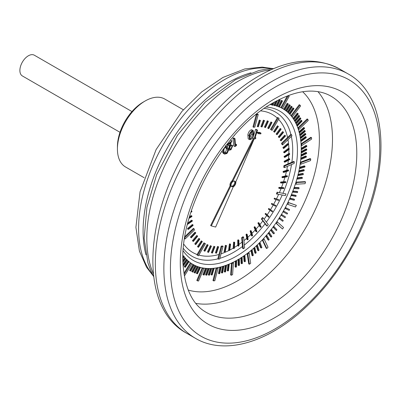 <?xml version="1.0" encoding="UTF-8"?>
<svg xmlns="http://www.w3.org/2000/svg" width="401" height="401" viewBox="0 0 401 401"><rect width="100%" height="100%" fill="white"/><g stroke="black" fill="none" stroke-linecap="round" stroke-linejoin="round"><path stroke-width="0.6" d="M258.229 114.46A79.674 46 120 0 0 256.996 114.656L253.627 127.282A65.754 37.965 -60 0 1 254.861 127.087L258.229 114.46L257.572 114.084A79.674 46 120 0 0 256.505 114.25M256.996 114.656L256.414 114.32M256.304 114.41L252.971 126.901L253.627 127.282M234.064 135.819A65.754 37.965 -60 0 1 234.364 135.618L234.349 135.493M272.084 130.39L279.131 118.385A79.674 46 120 0 0 278.214 117.829L277.557 117.453L270.51 129.458L271.166 129.834A65.754 37.965 -60 0 1 271.221 129.864A65.754 37.965 -60 0 1 272.084 130.39L271.427 130.014A65.754 37.965 -60 0 0 270.62 129.518M278.214 117.829L271.166 129.834M291.537 134.666L290.88 134.285L281.547 143.292A65.754 37.965 -60 0 1 281.968 144.49L282.62 144.866L291.953 135.859A79.674 46 120 0 0 291.537 134.666L282.204 143.673L281.547 143.292M282.204 143.673A65.754 37.965 -60 0 1 282.62 144.866M294.324 161.829L293.667 161.448L283.898 165.678A65.754 37.965 -60 0 1 283.738 167.272L284.389 167.653L294.159 163.428A79.674 46 120 0 0 294.324 161.829L284.555 166.054L283.898 165.678M284.555 166.054A65.754 37.965 -60 0 1 284.389 167.653M286.023 193.939L277.096 192.169A65.754 37.965 -60 0 1 276.384 193.853L285.312 195.623A79.674 46 120 0 0 286.023 193.939L277.096 192.169M277.753 192.55A65.754 37.965 -60 0 1 277.041 194.234M267.156 226.079A79.674 46 120 0 0 268.279 224.64L263.146 217.903L262.49 217.527A65.754 37.965 -60 0 1 261.367 218.961L266.5 225.698L267.156 226.079L262.023 219.342L261.367 218.961M263.146 217.903A65.754 37.965 -60 0 1 262.023 219.342M243.297 248.755A79.674 46 120 0 0 244.605 247.848L243.623 237.106L242.966 236.725A65.754 37.965 -60 0 1 241.663 237.628L242.645 248.374L243.297 248.755L242.319 238.009L241.663 237.628M243.623 237.106A65.754 37.965 -60 0 1 242.319 238.009M218.46 259.161A79.674 46 120 0 0 219.693 258.966L223.056 246.339L222.4 245.963A65.754 37.965 -60 0 1 221.167 246.159L217.803 258.78L218.46 259.161L221.823 246.535L221.167 246.159M223.056 246.339A65.754 37.965 -60 0 1 221.823 246.535M205.518 243.788A65.754 37.965 -60 0 1 205.467 243.758A65.754 37.965 -60 0 1 204.605 243.232L197.558 255.236L196.901 254.861A79.674 46 120 0 0 197.818 255.417L198.47 255.793L205.412 243.728M197.558 255.236A79.674 46 120 0 0 198.47 255.793M204.605 243.232L203.949 242.856L196.901 254.861M184.741 237.798A79.674 46 120 0 0 185.152 238.961L184.61 238.645M185.152 238.961L194.48 229.948A65.754 37.965 -60 0 1 194.064 228.755L193.407 228.375L184.946 236.545M194.064 228.755L184.751 237.743M261.046 133.177L259.733 132.42L257.522 132.23L258.835 132.987L261.046 133.177L260.765 133.909L258.55 133.718L257.242 132.962L257.522 132.23M258.55 133.718L258.835 132.987M255.953 137.974L255.307 138.846L254.094 138.911L256.906 130.165L257.517 130.135L254.981 138.024L255.953 137.974L255.146 137.508M257.517 130.135L256.204 129.373L255.592 129.408L256.906 130.165M254.094 138.911L252.78 138.15L255.592 129.408M252.52 130.566L253.322 130.656L253.607 134.666C253.211 137.092 252.124 138.766 250.344 139.683L249.517 139.583L249.181 135.588C249.612 133.147 250.725 131.473 252.52 130.566L251.206 129.809L252.008 129.899L253.322 130.656M253.001 134.776L252.846 131.428L252.309 131.353L250.57 133.162L249.798 135.443L249.998 138.791L250.52 138.861L253.001 134.776L251.688 134.019L251.988 131.468M249.517 139.583L248.204 138.826L247.873 134.831C248.299 132.39 249.412 130.716 251.206 129.809M249.537 137.984L251.688 134.019M249.181 135.588L247.873 134.831M250.52 138.861L249.628 138.345M236.655 144.661L236.314 145.668L234.981 146.591L234.324 139.117L235.001 138.656L235.587 145.398L236.655 144.661L235.462 143.969M235.001 138.656L233.688 137.894L233.011 138.36L234.324 139.117M234.981 146.591L233.668 145.834L233.011 138.36M228.54 149.408L229.337 145.864L230.595 142.676L227.547 145.202L227.407 144.545L231.893 140.826L229.963 145.728L229.182 148.866L229.527 149.413L230.911 149.077L229.598 148.32L230.781 145.393L231.412 144.866L232.725 145.628L231.011 149.753L229.076 150.25L228.164 149.192M230.911 149.077L232.089 146.154L230.781 145.393M229.146 148.621L229.598 148.32M231.893 140.826L230.58 140.069L230.119 140.455M227.407 144.545L227.001 144.315M227.547 145.202L226.69 144.711M227.337 147.067L228.199 144.661M232.089 146.154L232.725 145.628M225.302 146.51L226.73 146.465L227.868 148.19C228.685 149.748 228.359 151.523 226.881 153.518L224.615 154.134L223.487 152.47L223.302 149.162M227.257 148.766L226.294 147.247L224.72 147.653L223.753 150.059L224.084 151.869L225.076 153.342L226.645 152.956C227.738 151.352 227.938 149.954 227.257 148.766L225.943 148.009L225.568 147.157M224.615 154.134L223.302 153.377L221.953 151.002M224.465 152.696L225.332 152.195C226.425 150.596 226.63 149.197 225.943 148.009M223.487 152.47L222.174 151.713M226.645 152.956L225.332 152.195M257.858 126.811L258.334 126.796L260.424 120.445L259.297 120.079L257.201 126.435L257.858 126.811L259.948 120.46L259.297 120.079M260.424 120.445L259.948 120.46M263.392 120.17L260.906 126.51L261.562 126.891L262.018 126.937L264.5 120.596L263.392 120.17L264.048 120.551L261.562 126.891M264.5 120.596L264.048 120.551M267.277 120.791L264.424 127.072L265.081 127.448L265.512 127.553L268.364 121.277L267.277 120.791L267.933 121.172L265.081 127.448M268.364 121.277L267.933 121.172M270.931 121.944L267.728 128.109L268.384 128.49L268.785 128.651L271.983 122.485L270.931 121.944L271.587 122.325L268.384 128.49M271.983 122.485L271.587 122.325M278.073 126.19L277.417 125.809L273.597 131.598L274.585 132.255L278.404 126.465L278.073 126.19L274.254 131.979L273.597 131.598M274.254 131.979L274.585 132.255M280.84 128.856L280.184 128.475L276.104 134.009L277.051 134.721L281.136 129.187L280.84 128.856L276.76 134.385L276.104 134.009M276.76 134.385L277.051 134.721M283.266 131.989L282.61 131.613L278.294 136.841L279.206 137.603L283.517 132.375L283.266 131.989L278.951 137.217L278.294 136.841M278.951 137.217L279.206 137.603M280.164 140.074L281.031 140.886L285.537 135.999L285.327 135.568L284.67 135.187L280.164 140.074L281.031 140.886M285.327 135.568L280.82 140.45M288.309 143.954L287.652 143.578L282.86 147.653L283.642 148.55L288.429 144.475L288.309 143.954L283.517 148.034L282.86 147.653M283.517 148.034L283.642 148.55M289.196 148.671L288.54 148.295L283.667 151.919L283.743 152.475L284.399 152.851L289.271 149.227L289.196 148.671L284.324 152.295L283.667 151.919M284.324 152.295L284.399 152.851M289.672 153.693L289.016 153.317L284.098 156.46L284.129 157.047L284.785 157.428L289.697 154.285L289.672 153.693L284.755 156.836L284.098 156.46M284.755 156.836L284.785 157.428M284.159 161.242L284.144 161.859L284.795 162.24L289.717 159.603L289.733 158.986L289.081 158.606L284.159 161.242L284.815 161.623L284.795 162.24M289.733 158.986L284.815 161.623M288.615 170.235L287.958 169.854L283.151 171.412L283.041 172.069L283.697 172.445L288.504 170.891L288.615 170.235L283.808 171.788L283.151 171.412M283.808 171.788L283.697 172.445M287.447 176.064L286.79 175.683L282.098 176.681L281.943 177.352L282.595 177.728L287.291 176.731L287.447 176.064L282.755 177.062L282.098 176.681M282.755 177.062L282.595 177.728M285.883 181.979L285.226 181.598L280.685 182.029L280.484 182.706L281.141 183.087L285.682 182.655L285.883 181.979L281.342 182.41L280.685 182.029M281.342 182.41L281.141 183.087M278.926 187.412L278.685 188.094L279.337 188.47L283.692 188.61L283.938 187.934L283.281 187.553L278.926 187.412L279.582 187.793L279.337 188.47M283.938 187.934L279.582 187.793M278.941 199.803L274.414 198.149L274.089 198.816L274.745 199.192L278.615 200.47L278.941 199.803L274.414 198.149M275.071 198.53L274.745 199.192M275.948 205.588L271.708 203.382L271.352 204.029L272.008 204.41L275.587 206.239L275.948 205.588L271.708 203.382M272.364 203.758L272.008 204.41M269.387 208.856L268.73 208.475L268.339 209.106L272.259 211.848L272.655 211.222L269.387 208.856L268.996 209.482L268.339 209.106M268.996 209.482L272.259 211.848M266.159 213.773L265.502 213.392L265.081 213.999L268.66 217.262L269.081 216.655L266.159 213.773L265.738 214.375L265.081 213.999M265.738 214.375L268.66 217.262M259.036 222.941L258.379 222.565L257.908 223.101L260.074 226.956L260.73 227.337L261.201 226.796L259.036 222.941L258.565 223.482L257.908 223.101M258.565 223.482L260.73 227.337M255.221 227.096L254.565 226.715L254.074 227.217L255.833 231.507L256.49 231.883L256.981 231.387L255.221 227.096L254.73 227.598L254.074 227.217M254.73 227.598L256.49 231.883M251.267 230.921L250.61 230.545L250.109 231.001L251.447 235.693L252.104 236.074L252.61 235.618L251.267 230.921L250.76 231.382L250.109 231.001M250.76 231.382L252.104 236.074M247.211 234.395L246.555 234.019L246.039 234.425L246.951 239.487L247.607 239.863L248.124 239.452L247.211 234.395L246.695 234.806L246.039 234.425M246.695 234.806L247.607 239.863M238.891 240.179L238.234 239.803L237.713 240.109L237.743 245.773L238.4 246.154L238.921 245.848L238.891 240.179L238.364 240.49L237.713 240.109M238.364 240.49L238.4 246.154M234.72 242.43L234.064 242.049L233.542 242.304L233.131 248.204L233.788 248.58L234.309 248.329L234.72 242.43L234.199 242.68L233.542 242.304M234.199 242.68L233.788 248.58M230.58 244.229L229.923 243.853L229.407 244.044L228.56 250.134L229.217 250.515L229.733 250.319L230.58 244.229L230.064 244.425L229.407 244.044M230.064 244.425L229.217 250.515M226.5 245.567L225.337 245.327L224.059 251.552L224.715 251.928L225.222 251.798L226.5 245.567L225.337 245.327M225.994 245.703L224.715 251.928M218.64 246.821L217.507 246.455L215.397 252.805L216.054 253.186L216.525 253.171L218.64 246.821L217.507 246.455M218.164 246.836L216.054 253.186M214.941 246.72L213.833 246.294L211.332 252.63L211.989 253.011L212.44 253.056L214.941 246.72L213.833 246.294M214.49 246.67L211.989 253.011M211.432 246.134L210.35 245.648L207.482 251.923L208.134 252.299L208.565 252.409L211.432 246.134L210.35 245.648M211.006 246.029L208.134 252.299M208.144 245.071L207.086 244.53L203.873 250.685L204.525 251.066L204.926 251.232L208.144 245.071L207.086 244.53M207.743 244.906L204.525 251.066M198.465 247.317L202.299 241.542L201.969 241.257L201.312 240.881L197.477 246.66L198.465 247.317L197.477 246.66M201.969 241.257L198.134 247.036M195.713 244.625L199.808 239.111L199.518 238.775L198.861 238.394L194.766 243.913L195.713 244.625L194.766 243.913M199.518 238.775L195.422 244.289M193.307 241.472L197.633 236.259L197.377 235.868L196.726 235.492L192.4 240.705L193.307 241.472L192.4 240.705M197.377 235.868L193.056 241.081M195.573 232.57L194.916 232.194L190.4 237.061L191.262 237.873L195.778 233.006L195.573 232.57L191.056 237.437L190.4 237.061M191.056 237.437L191.262 237.873M188.32 229.447L193.117 225.392L192.996 224.871L192.34 224.49L187.548 228.55L187.663 229.071L188.32 229.447L188.204 228.926L187.548 228.55M192.996 224.871L188.204 228.926M187.422 224.475L192.33 221.116L192.254 220.555L191.598 220.179L187.788 222.991M192.254 220.555L187.528 224.049M189.011 218.4L191.914 216.56L191.889 215.969L191.232 215.593L189.503 216.69M191.889 215.969L189.222 217.663M190.826 212.319L191.873 211.768L191.894 211.147L191.312 210.811M191.894 211.147L191.061 211.593M253.332 138.47L232.199 180.696A3.714 2.145 120 0 0 230.074 185.843L210.635 225.527L211.292 225.908L215.643 227.066L233.227 186.891A3.714 2.145 120 0 0 235.818 181.869L254.174 138.906M271.993 103.488L271.447 104.796L272.655 105.262L273.848 102.41M275.412 101.538L273.763 105.217L274.956 105.719L277.276 100.541M278.931 99.694L276.008 105.799L277.186 106.335L280.174 100.095L279.126 99.593M281.342 100.345L278.184 106.526L278.84 106.907L279.342 107.102L282.499 100.922L281.342 100.345L281.993 100.726L278.84 106.907M287.291 95.974L280.835 107.603L281.492 107.984A89.914 51.909 -60 0 1 282.449 108.471L289.201 96.305L288.545 95.924A103.834 59.949 120 0 0 288.073 95.679M287.191 103.257L283.612 109.227L284.72 109.899L288.299 103.929L287.191 103.257M289.206 104.641L285.487 110.511L286.57 111.212L290.289 105.348L289.206 104.641M291.121 106.18L287.266 111.939L288.329 112.676L292.184 106.917L291.121 106.18M292.936 107.869L288.951 113.503L289.993 114.275L293.978 108.641L292.936 107.869M299.913 105.077L291.607 115.979A89.914 51.909 -60 0 1 292.314 116.846L300.615 105.949A103.834 59.949 120 0 0 299.913 105.077L299.256 104.696L290.951 115.598A89.914 51.909 -60 0 1 291.657 116.47A89.914 51.909 -60 0 1 293.016 118.325L293.953 119.232L298.249 113.979L297.928 113.503L297.271 113.122L293.016 118.325M298.685 115.348L294.289 120.44L294.585 120.947L295.241 121.323L299.637 116.23L298.685 115.348M299.983 117.704L295.492 122.626L295.763 123.162L296.419 123.543L300.905 118.621L299.983 117.704M301.161 120.195L296.59 124.937L296.83 125.498L297.487 125.879L302.058 121.137L301.161 120.195M307.828 119.308L298.484 128.28A89.914 51.909 -60 0 1 298.895 129.478L308.239 120.511A103.834 59.949 120 0 0 307.828 119.308L307.171 118.932L297.828 127.899A89.914 51.909 -60 0 1 298.239 129.102A89.914 51.909 -60 0 1 299.006 131.643L299.131 132.315L299.788 132.696L304.539 128.475L304.374 127.844L303.717 127.463L299.006 131.643M304.439 130.39L299.637 134.395L299.778 135.057L300.434 135.433L305.236 131.428L305.096 130.771L304.439 130.39M305.036 133.428L300.194 137.212L300.304 137.894L300.961 138.27L305.808 134.485L305.692 133.804L305.036 133.428M305.507 136.561L300.63 140.119L300.715 140.821L301.372 141.202L306.249 137.643L306.163 136.941L305.507 136.561M311.517 137.648L301.702 144.144A89.914 51.909 -60 0 1 301.798 145.598L311.617 139.107A103.834 59.949 120 0 0 311.517 137.648L310.865 137.267L301.046 143.764A89.914 51.909 -60 0 1 301.141 145.222A89.914 51.909 -60 0 1 301.251 148.3L301.216 149.082L301.873 149.463L306.79 146.54L306.785 145.784L306.128 145.408L301.251 148.3M306.118 148.861L301.201 151.533L301.181 152.305L301.838 152.681L306.755 150.009L306.775 149.237L306.118 148.861M305.978 152.385L301.071 154.806L301.026 155.588L301.682 155.969L306.59 153.548L306.635 152.766L305.978 152.385M305.712 155.974L300.825 158.134L300.75 158.931L301.402 159.312L306.294 157.152L306.369 156.355L305.712 155.974M310.76 158.976L301.066 162.6A89.914 51.909 -60 0 1 300.835 164.225L310.529 160.6A103.834 59.949 120 0 0 310.76 158.976L310.103 158.601L300.409 162.22A89.914 51.909 -60 0 1 300.184 163.844A89.914 51.909 -60 0 1 299.617 167.292L299.417 168.129L300.073 168.51L304.86 167.057L305.016 166.235L304.359 165.854L299.617 167.292M303.617 169.623L298.885 170.801L298.705 171.633L299.362 172.014L304.093 170.836L304.274 170.004L303.617 169.623M302.75 173.422L298.083 174.33L297.873 175.167L298.529 175.548L303.201 174.641L303.407 173.803L302.75 173.422M301.763 177.247L297.166 177.879L296.93 178.721L297.587 179.102L302.184 178.47L302.419 177.628L301.763 177.247M305.597 181.999L296.615 182.53A89.914 51.909 -60 0 1 296.078 184.224L305.056 183.693A103.834 59.949 120 0 0 305.597 181.999L304.94 181.623L295.958 182.154A89.914 51.909 -60 0 1 295.422 183.843A89.914 51.909 -60 0 1 294.199 187.447L293.853 188.295L294.509 188.676L298.87 188.786L299.176 187.939L298.519 187.558L294.199 187.447M297.091 191.412L292.83 191.026L292.504 191.868L293.156 192.249L297.417 192.635L297.748 191.793L297.091 191.412M295.552 195.257L291.402 194.59L291.051 195.432L295.853 196.48L296.209 195.633L295.552 195.257M293.898 199.081L289.873 198.144L289.497 198.981L294.179 200.299L294.555 199.462L293.898 199.081M296.339 205.312L288.62 202.721A89.914 51.909 -60 0 1 287.803 204.38L295.527 206.971L296.339 205.312L287.963 202.345A89.914 51.909 -60 0 1 287.146 204.004A89.914 51.909 -60 0 1 285.327 207.543L284.855 208.345L289.181 210.39L289.617 209.573L285.327 207.543M286.936 212.896L283.412 210.966L282.951 211.773L287.131 214.084L287.592 213.277L286.936 212.896M280.996 215.172L284.991 217.723L285.472 216.931L282.098 214.735L281.622 215.532L280.996 215.172A89.914 51.909 -60 0 1 279.427 217.713M278.926 218.5L282.765 221.307L283.261 220.525L280.048 218.074L279.552 218.856L278.926 218.5A89.914 51.909 -60 0 1 276.911 221.568A89.914 51.909 -60 0 1 275.868 223.091L282.515 229.026L283.557 227.502L276.911 221.568M273.001 227.091L276.389 230.56L276.931 229.818L274.174 226.7L273.632 227.437L273.001 227.091A89.914 51.909 -60 0 1 271.231 229.427M270.665 230.159L273.211 233.487L273.868 233.863L274.429 233.146L271.853 229.788L271.297 230.51L270.665 230.159A89.914 51.909 -60 0 1 268.845 232.435M268.259 233.151L270.625 236.705L271.282 237.081L271.858 236.384L269.467 232.796L268.896 233.492L268.259 233.151A89.914 51.909 -60 0 1 266.399 235.357M265.798 236.049L267.978 239.828L268.635 240.204L269.221 239.527L267.021 235.713L266.434 236.389L265.798 236.049A89.914 51.909 -60 0 1 263.472 238.655A89.914 51.909 -60 0 1 262.264 239.948L266.164 248.134L266.82 248.515A103.834 59.949 120 0 0 268.023 247.216L264.124 239.031L263.472 238.655M258.961 243.332L260.615 247.673L261.272 248.054L261.888 247.437L260.219 243.056L259.597 243.673L258.961 243.332A89.914 51.909 -60 0 1 256.976 245.252M256.324 245.858L257.778 250.394L258.434 250.775L259.061 250.184L257.592 245.607L256.966 246.194L256.324 245.858A89.914 51.909 -60 0 1 254.319 247.688M253.658 248.274L254.906 252.991L255.562 253.372L256.194 252.81L254.936 248.049L254.299 248.605L253.658 248.274A89.914 51.909 -60 0 1 251.627 250.013M250.956 250.57L251.998 255.467L252.655 255.843L253.297 255.312L252.244 250.369L251.602 250.901L250.956 250.57A89.914 51.909 -60 0 1 248.465 252.565A89.914 51.909 -60 0 1 247.166 253.552L248.735 263.868L249.392 264.249A103.834 59.949 120 0 0 250.685 263.257L249.116 252.941L248.465 252.565M243.618 256.104L244.099 261.427L244.75 261.808L245.407 261.357L244.921 255.978L244.269 256.429L243.618 256.104A89.914 51.909 -60 0 1 241.547 257.482M240.851 257.928L241.116 263.397L241.773 263.773L242.43 263.357L242.159 257.838L241.502 258.254L240.851 257.928A89.914 51.909 -60 0 1 238.78 259.206M238.079 259.622L238.134 265.216L238.79 265.597L239.447 265.206L239.387 259.557L238.73 259.943L238.079 259.622A89.914 51.909 -60 0 1 237.688 259.848A89.914 51.909 -60 0 1 236.009 260.79M235.302 261.171L235.146 266.891L235.803 267.267L236.46 266.911L236.615 261.141L235.963 261.497L235.302 261.171A89.914 51.909 -60 0 1 232.801 262.449A89.914 51.909 -60 0 1 231.492 263.076L230.635 274.891L231.292 275.271A103.834 59.949 120 0 0 232.595 274.65L233.457 262.83L232.801 262.449M227.913 264.615L227.187 270.6L227.843 270.981L228.495 270.72L229.227 264.675L228.575 264.941L227.913 264.615A89.914 51.909 -60 0 1 225.893 265.382M225.182 265.632L224.249 271.698L224.901 272.073L225.547 271.848L226.49 265.728L225.848 265.953L225.182 265.632A89.914 51.909 -60 0 1 223.187 266.284M222.475 266.5L221.332 272.63L221.989 273.006L222.625 272.815L223.778 266.625L222.475 266.5A89.914 51.909 -60 0 1 220.505 267.036M219.798 267.211L218.45 273.397L219.106 273.778L219.733 273.622L221.096 267.372L219.798 267.211A89.914 51.909 -60 0 1 217.432 267.718A89.914 51.909 -60 0 1 216.194 267.933L212.961 280.535L213.618 280.916A103.834 59.949 120 0 0 214.856 280.695L218.089 268.094L217.432 267.718M212.806 268.359L210.921 274.635L211.578 275.016L212.179 274.961L214.084 268.62L212.806 268.359A89.914 51.909 -60 0 1 210.986 268.475M210.274 268.5L208.199 274.79L208.856 275.171L209.447 275.151L211.548 268.795L210.274 268.5A89.914 51.909 -60 0 1 208.51 268.505M207.798 268.485L205.533 274.775L206.189 275.156L206.766 275.171L209.056 268.82L207.798 268.485A89.914 51.909 -60 0 1 206.099 268.384M205.382 268.314L202.926 274.595L203.583 274.976L204.149 275.026L206.625 268.685L205.382 268.314A89.914 51.909 -60 0 1 203.302 268.033A89.914 51.909 -60 0 1 202.204 267.838L196.796 280.454L197.452 280.835A103.834 59.949 120 0 0 198.545 281.036L203.954 268.414L203.302 268.033M199.217 267.091L196.284 273.281L196.941 273.662L197.467 273.813L200.425 267.567L199.217 267.091A89.914 51.909 -60 0 1 197.893 266.665M197.046 266.354L193.949 272.49L195.112 273.056L198.239 266.86L197.046 266.354A89.914 51.909 -60 0 1 195.989 265.923M194.951 265.462L191.693 271.527L192.836 272.134L196.129 266.008L194.951 265.462A89.914 51.909 -60 0 1 194.079 265.031M192.936 264.419L189.528 270.409L190.65 271.046L194.094 265.001L192.936 264.419A89.914 51.909 -60 0 1 191.894 263.798M184.275 275.382A103.834 59.949 120 0 0 184.655 275.642L191.914 263.773A89.914 51.909 -60 0 1 191.026 263.166L190.37 262.785L183.954 273.281M184.184 266.625L185.252 267.357L189.082 261.577L188.67 261.226L188.014 260.845L184.184 266.625L185.252 267.357M183.187 265.467L183.417 265.693L187.377 260.038L186.335 259.272L183.107 263.883M183.041 262.048L185.773 258.354L184.751 257.557L183.001 259.923M183.001 258.159L184.265 256.54L183.267 255.708L183.036 256.008M289.201 96.305A103.834 59.949 120 0 0 288.249 95.814L288.033 95.694M288.249 95.814L281.492 107.984M291.607 115.979L290.951 115.598A89.914 51.909 -60 0 0 289.537 114.009M292.314 116.846L291.657 116.47M298.484 128.28L297.828 127.899A89.914 51.909 -60 0 0 296.915 125.548M298.895 129.478L298.239 129.102M301.702 144.144L301.046 143.764A89.914 51.909 -60 0 0 300.77 140.856M301.798 145.598L301.141 145.222M301.066 162.6L300.409 162.22A89.914 51.909 -60 0 0 300.79 158.956M300.835 164.225L300.184 163.844M296.615 182.53L295.958 182.154A89.914 51.909 -60 0 0 296.966 178.741M296.078 184.224L295.422 183.843M288.62 202.721L287.963 202.345A89.914 51.909 -60 0 0 289.527 199.001M287.803 204.38L287.146 204.004M277.567 221.943A89.914 51.909 -60 0 1 276.525 223.467L275.868 223.091A89.914 51.909 -60 0 1 273.552 226.339M276.525 223.467L282.515 229.026M264.124 239.031A89.914 51.909 -60 0 1 262.921 240.329L262.264 239.948A89.914 51.909 -60 0 1 259.597 242.7M262.921 240.329L266.82 248.515M249.116 252.941A89.914 51.909 -60 0 1 247.823 253.933L247.166 253.552A89.914 51.909 -60 0 1 244.309 255.622M247.823 253.933L249.392 264.249M233.457 262.83A89.914 51.909 -60 0 1 232.149 263.452L231.492 263.076A89.914 51.909 -60 0 1 228.625 264.329M232.149 263.452L231.292 275.271M218.089 268.094A89.914 51.909 -60 0 1 216.851 268.314L216.194 267.933A89.914 51.909 -60 0 1 213.512 268.289M216.851 268.314L213.618 280.916M203.954 268.414A89.914 51.909 -60 0 1 202.861 268.214L202.204 267.838A89.914 51.909 -60 0 1 199.994 267.317M202.861 268.214L197.452 280.835M191.026 263.166L184.124 274.454M184.655 275.642L184.28 275.422M282.499 100.922L281.993 100.726M280.174 100.095L279.091 99.613M279.652 99.934L276.665 106.175M276.5 100.952L274.419 105.598M273.071 102.856L272.104 105.177M293.592 108.25L289.607 113.884L289.993 114.275M289.607 113.884L288.951 113.503M291.778 106.561L287.923 112.315L288.329 112.676M287.923 112.315L287.266 111.939M289.863 105.022L286.144 110.892L286.57 111.212M286.144 110.892L285.487 110.511M287.848 103.638L284.269 109.608L284.72 109.899M284.269 109.608L283.612 109.227M301.818 120.571L297.246 125.312L297.487 125.879M297.246 125.312L296.59 124.937M300.64 118.084L296.149 123.007L296.419 123.543M296.149 123.007L295.492 122.626M299.341 115.724L294.946 120.816L295.241 121.323M294.946 120.816L294.289 120.44M297.928 113.503L293.632 118.756L293.953 119.232M293.632 118.756L292.976 118.375M306.163 136.941L301.286 140.5L301.372 141.202M301.286 140.5L300.63 140.119M305.692 133.804L300.845 137.593L300.961 138.27M300.845 137.593L300.194 137.212M305.096 130.771L300.294 134.776L300.434 135.433M300.294 134.776L299.637 134.395M304.374 127.844L299.617 132.059L299.788 132.696M299.617 132.059L298.961 131.683M306.369 156.355L301.482 158.515L301.402 159.312M301.482 158.515L300.825 158.134M306.635 152.766L301.727 155.182L301.682 155.969M301.727 155.182L301.071 154.806M306.775 149.237L301.858 151.914L301.838 152.681M301.858 151.914L301.201 151.533M306.785 145.784L301.863 148.711L301.873 149.463M301.863 148.711L301.206 148.33M302.419 177.628L297.823 178.26L297.587 179.102M297.823 178.26L297.166 177.879M303.407 173.803L298.74 174.706L298.529 175.548M298.74 174.706L298.083 174.33M304.274 170.004L299.542 171.182L299.362 172.014M299.542 171.182L298.885 170.801M305.016 166.235L300.224 167.683L300.073 168.51M300.224 167.683L299.572 167.302M294.555 199.462L290.53 198.525L290.149 199.362M290.53 198.525L289.873 198.144M296.209 195.633L292.058 194.971L291.707 195.813M292.058 194.971L291.402 194.59M297.748 191.793L293.487 191.402L293.156 192.249M293.487 191.402L292.83 191.026M299.176 187.939L294.81 187.828L294.509 188.676M294.81 187.828L294.154 187.447M280.048 218.074L279.392 217.693L278.895 218.475M279.552 218.856L282.765 221.307M282.098 214.735L281.442 214.355L280.966 215.152M281.622 215.532L284.991 217.723M287.592 213.277L284.068 211.347L283.607 212.154M284.068 211.347L283.412 210.966M289.617 209.573L285.948 207.908L285.512 208.726M285.948 207.908L285.291 207.528M267.021 235.713L266.364 235.337L265.778 236.014M266.434 236.389L268.635 240.204M269.467 232.796L268.81 232.415L268.239 233.116M268.896 233.492L271.282 237.081M271.853 229.788L271.196 229.412L270.64 230.129M271.297 230.51L273.868 233.863M274.174 226.7L273.522 226.319L272.976 227.061M273.632 227.437L276.389 230.56M252.244 250.369L251.587 249.988L250.946 250.52M251.602 250.901L252.655 255.843M254.936 248.049L254.279 247.668L253.643 248.229M254.299 248.605L255.562 253.372M257.592 245.607L256.936 245.227L256.309 245.818M256.966 246.194L258.434 250.775M260.219 243.056L259.562 242.68L258.946 243.292M259.597 243.673L261.272 248.054M236.615 261.141L235.963 260.76L235.307 261.116M235.963 261.497L235.803 267.267M239.387 259.557L238.73 259.176L238.079 259.567M238.73 259.943L238.79 265.597M242.159 257.838L241.502 257.457L240.846 257.878M241.502 258.254L241.773 263.773M244.921 255.978L244.264 255.602L243.613 256.054M244.269 256.429L244.75 261.808M221.096 267.372L220.44 266.996L219.808 267.151M220.465 267.527L219.106 273.778M223.778 266.625L223.121 266.249L222.485 266.439M223.141 266.815L221.989 273.006M226.49 265.728L225.833 265.347L225.192 265.572M225.848 265.953L224.901 272.073M229.227 264.675L228.57 264.299L227.918 264.56M228.575 264.941L227.843 270.981M206.625 268.685L205.402 268.254M206.059 268.635L203.583 274.976M209.056 268.82L207.823 268.424M208.48 268.805L206.189 275.156M211.548 268.795L210.294 268.439M210.951 268.815L208.856 275.171M214.084 268.62L212.821 268.294M213.477 268.675L211.578 275.016M194.094 265.001L192.971 264.359M193.628 264.74L190.179 270.785M196.129 266.008L194.981 265.402M195.638 265.783L192.35 271.908M198.239 266.86L197.076 266.294M197.733 266.675L194.605 272.865M200.425 267.567L199.247 267.031M199.898 267.412L196.941 273.662M183.924 256.089L183.011 257.257M185.407 257.938L183.021 261.166M186.991 259.653L183.167 265.111M188.67 261.226L184.836 267.006M253.988 138.846L232.851 181.077A3.714 2.145 120 0 0 230.725 186.224L211.292 225.908M233.227 181.332A3.098 1.789 120 0 0 231.207 184.059A3.098 1.789 120 0 0 231.683 186.54A3.098 1.789 120 0 0 234.775 184.751A3.098 1.789 120 0 0 234.775 181.177A3.098 1.789 120 0 0 233.227 181.332M232.851 181.077L232.199 180.696M230.725 186.224L230.074 185.843M231.387 186.29A3.098 1.789 120 0 0 234.119 184.375A3.098 1.789 120 0 0 234.415 181.051M183.357 109.769L164.771 99.042A39.228 22.646 120 0 0 145.162 100.982A39.228 22.646 120 0 0 145.157 100.982A39.228 22.646 120 0 0 117.423 149.027A39.228 22.646 120 0 0 125.548 166.986L144.129 177.713M119.994 132.31L22.366 75.944A11.97 6.912 -60 0 1 20.531 66.35A11.97 6.912 -60 0 1 28.351 55.799A11.97 6.912 -60 0 1 34.341 55.208L131.964 111.573M117.423 149.027L117.423 146.756A36.441 21.042 -60 0 1 143.192 102.12L145.162 100.982L143.192 102.12M229.337 145.864L228.024 145.107M229.763 250.074A79.674 46 120 0 0 232.57 248.535A79.674 46 120 0 0 233.136 248.204M234.369 247.462A79.674 46 120 0 0 237.738 245.277M238.916 244.46A79.674 46 120 0 0 242.074 242.119M243.948 240.63A79.674 46 120 0 0 246.735 238.274M247.748 237.372A79.674 46 120 0 0 251.041 234.274M251.963 233.362A79.674 46 120 0 0 255.211 229.984M256.033 229.081A79.674 46 120 0 0 259.211 225.422M259.938 224.545A79.674 46 120 0 0 262.83 220.886M264.114 219.177A79.674 46 120 0 0 266.675 215.573M267.201 214.801A79.674 46 120 0 0 270.084 210.365M270.515 209.668A79.674 46 120 0 0 273.231 205.036M273.612 204.355A79.674 46 120 0 0 276.104 199.643M276.505 198.841A79.674 46 120 0 0 278.57 194.49M279.422 192.56A79.674 46 120 0 0 281.096 188.525M281.497 187.498A79.674 46 120 0 0 283.166 182.891M283.547 181.758A79.674 46 120 0 0 284.941 177.232M285.286 176.004A79.674 46 120 0 0 286.409 171.568M286.705 170.26A79.674 46 120 0 0 287.487 166.315M287.878 163.954A79.674 46 120 0 0 288.364 160.33M288.514 158.911A79.674 46 120 0 0 288.815 154.851M288.87 153.408A79.674 46 120 0 0 288.895 149.503M288.87 148.485A79.674 46 120 0 0 287.978 139.698M287.547 137.503A79.674 46 120 0 0 278.565 119.353M277.221 118.024A79.674 46 120 0 0 260.876 110.892M183.858 244.289A79.674 46 120 0 0 197.107 254.505M198.891 255.076A79.674 46 120 0 0 218.951 254.47M221.066 253.808A79.674 46 120 0 0 229.071 250.43M188.199 290.048A115.518 66.696 120 0 0 237.688 280.755A115.518 66.696 120 0 0 310.88 186.049A115.518 66.696 120 0 0 302.675 91.769M270.199 104.571A89.914 51.909 -60 0 1 271.472 104.736M272.785 104.957A89.914 51.909 -60 0 1 273.788 105.157M275.071 105.468A89.914 51.909 -60 0 1 276.038 105.739M277.281 106.135A89.914 51.909 -60 0 1 278.214 106.471M279.417 106.952A89.914 51.909 -60 0 1 280.835 107.603M282.454 108.46A89.914 51.909 -60 0 1 283.647 109.172M284.73 109.889A89.914 51.909 -60 0 1 285.522 110.455M286.324 111.072A89.914 51.909 -60 0 1 287.301 111.884M287.943 112.45A89.914 51.909 -60 0 1 288.991 113.453M293.417 118.922A89.914 51.909 -60 0 1 294.329 120.39M294.685 121.007A89.914 51.909 -60 0 1 295.537 122.581M295.853 123.217A89.914 51.909 -60 0 1 296.63 124.891M299.196 132.355A89.914 51.909 -60 0 1 299.682 134.36M299.838 135.092A89.914 51.909 -60 0 1 300.239 137.177M300.364 137.924A89.914 51.909 -60 0 1 300.675 140.089M301.261 149.107A89.914 51.909 -60 0 1 301.246 151.508M301.226 152.33A89.914 51.909 -60 0 1 301.121 154.781M301.066 155.613A89.914 51.909 -60 0 1 300.87 158.114M299.457 168.149A89.914 51.909 -60 0 1 298.93 170.791M298.74 171.658A89.914 51.909 -60 0 1 298.123 174.32M297.913 175.187A89.914 51.909 -60 0 1 297.206 177.874M293.888 188.315A89.914 51.909 -60 0 1 292.87 191.026M292.535 191.889A89.914 51.909 -60 0 1 291.442 194.6M291.081 195.452A89.914 51.909 -60 0 1 289.908 198.154M284.885 208.365A89.914 51.909 -60 0 1 283.442 210.986M282.986 211.793A89.914 51.909 -60 0 1 281.477 214.375M190.37 262.785A89.914 51.909 -60 0 1 188.976 261.738M187.979 260.901A89.914 51.909 -60 0 1 187.237 260.239M186.295 259.327A89.914 51.909 -60 0 1 185.593 258.595M184.711 257.612A89.914 51.909 -60 0 1 184.049 256.815M275.091 87.167A148.019 85.458 120 0 0 184.445 320.79A148.019 85.458 120 0 0 365.737 216.124A148.019 85.458 120 0 0 275.091 87.167M275.091 98.551A134.079 77.413 -60 0 1 357.196 215.362A134.079 77.413 -60 0 1 192.981 310.168A134.079 77.413 -60 0 1 275.091 98.551M271.808 81.483A152.661 88.14 -60 0 1 348.138 73.924L339.607 69.002A152.661 88.14 120 0 0 186.946 157.137A152.661 88.14 120 0 0 186.946 333.416L195.477 338.344A152.661 88.14 -60 0 1 172.079 216.014A152.661 88.14 -60 0 1 271.808 81.483M271.071 69.744A128.069 73.939 120 0 0 173.347 149.287A128.069 73.939 120 0 0 153.327 273.693M145.949 254.805A121.573 70.19 -60 0 1 251.031 72.797M271.672 68.626A121.573 70.19 120 0 0 163.773 143.758A121.573 70.19 120 0 0 152.656 274.77M317.973 91.659A124.801 72.055 -60 0 1 321.923 193.733A124.801 72.055 -60 0 1 244.249 292.118A124.801 72.055 -60 0 1 195.753 303.351M206.129 312.319A124.801 72.055 120 0 0 330.93 240.264A124.801 72.055 120 0 0 330.93 96.16C326.409 93.533 321.276 91.929 315.527 91.343C303.131 90.065 289.011 93.884 273.171 102.801C222.64 129.859 177.047 214.024 183.347 267.793C185.693 290.229 193.287 305.071 206.129 312.319M183.262 250.946A86.285 49.819 120 0 0 236.45 256.174A86.285 49.819 120 0 0 295.477 169.483A86.285 49.819 120 0 0 266.344 107.047M264.354 108.4A83.303 48.095 -60 0 1 290.855 134.31M291.352 136.44A83.303 48.095 -60 0 1 291.858 162.235M291.507 164.575A83.303 48.095 -60 0 1 283.016 193.167M282.174 195.097A83.303 48.095 -60 0 1 266.344 222.104M265.061 223.808A83.303 48.095 -60 0 1 244.349 245.026M242.47 246.47A83.303 48.095 -60 0 1 233.808 252.209A83.303 48.095 -60 0 1 219.863 258.329M217.933 258.861A83.303 48.095 -60 0 1 183.442 248.545M228.254 149.773L229.076 150.25M225.422 145.708L226.73 146.465M272.865 68.576L262.154 67.102L244.745 68.947L222.906 77.468L201.708 91.909L181.899 111.438L156.114 149.573L140.049 191.838L135.909 227.297L139.413 251.096L146.555 267.246L153.207 275.833M273.858 68.551L266.54 69.092L259.041 70.471L235.477 79.699L205.232 102.085L177.387 135.373L156.646 174.731L146.931 207.272L144.16 238.239L147.889 262.735L150.636 270.419L153.683 276.7M339.607 69.002C316.86 56.997 291.121 58.671 262.379 74.015C244.049 83.974 226.836 98.235 210.746 116.801C147.934 186.886 130.676 303.331 186.946 333.416M195.477 338.344C224.194 355.321 267.061 342.875 303.788 309.081C323.878 290.68 340.835 268.464 354.669 242.44C391.426 174.681 389.983 96.601 348.138 73.924"/></g></svg>
